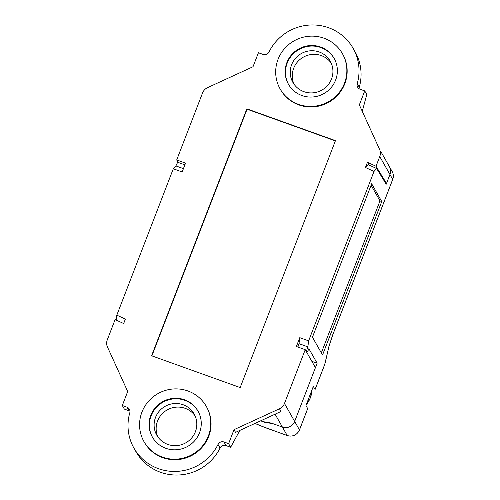 <?xml version="1.0" encoding="UTF-8"?>
<svg xmlns="http://www.w3.org/2000/svg" width="500" height="500" viewBox="0 0 500 500"><rect width="100%" height="100%" fill="white"/><g stroke="black" fill="none" stroke-linecap="round" stroke-linejoin="round"><path stroke-width="0.75" d="M385.438 182.944L386.506 183.438L386.213 184.213L376.637 168.531L368.075 164.575L365.444 167.494L367.45 162.294L369.15 165.069M116.137 320.056L116.812 315.156L125.375 319.106L123.669 323.531L115.106 319.581L107.281 339.862A9.544 9.319 150.4 0 0 107.469 347.031L127.7 391.512L122.3 405.5L124.344 409.094L128.975 410.756A4.775 4.662 -29.6 0 1 129.975 411.256M389.956 174.513L392.706 179.363A9.544 9.319 150.4 0 0 392.15 171.469L389.394 166.619A9.544 9.319 150.4 0 1 389.394 166.619A9.544 9.319 150.4 0 1 389.956 174.513L386.506 183.438L376.012 166.244L367.45 162.294M183.438 168.637L175.881 165.925L173.294 168.775L182.156 171.956L185.556 163.137L176.7 159.956L202.562 92.938A9.544 9.319 150.4 0 1 207.562 87.631L253.019 66.731L258.419 52.744L263.05 54.406A4.775 4.662 -29.6 0 0 269.006 51.981A47.725 46.594 150.4 0 1 310.431 25A47.725 46.594 150.4 0 1 353.088 48.269A47.725 46.594 150.4 0 1 357.238 83.656A4.775 4.662 -29.6 0 0 360.1 89.244L364.738 90.906L359.338 104.894L379.569 149.375A9.544 9.319 150.4 0 1 379.756 156.544L376.012 166.244M386.5 183.431L389.95 174.5A9.544 9.319 -29.6 0 0 389.387 166.612L380.931 151.7M116.812 315.156L173.294 168.775M175.931 165.944A4.775 0.794 -70.3 0 1 178.038 162.394L184.9 164.856M264.6 427.406A2.862 0.475 -70.3 0 1 264.525 427.413A2.862 0.475 -70.3 0 1 264.475 427.362L255.056 423.4M260.812 420.756L263.494 421.719L271.337 423.094L282.406 427.069L273.106 423.738L264.481 422.212L260.637 420.838M299.775 337.675L296.375 346.494L305.231 349.675L306.663 352.194A4.775 0.794 -70.3 0 0 306.75 352.275A4.775 0.794 -70.3 0 0 308.869 348.681L317.131 363.231L294.675 421.438A9.544 9.319 150.4 0 1 282.413 427.075A9.544 9.319 -29.6 0 0 294.669 421.431L315.425 367.638L306.663 352.194A4.775 0.794 -70.3 0 1 307.85 346.881L308.637 340.856L299.775 337.675L298.994 343.7A4.775 0.794 109.7 0 0 297.944 347.056M365.444 167.494L374.006 171.444L376.637 168.531M374.006 171.444L308.637 340.856M299.413 430.006A2.862 0.4 -158.9 0 0 299.481 429.963L307.688 408.688L305.975 405.462L313.306 386.463L315.094 389.5L324.669 364.675A2.862 0.4 -158.9 0 1 324.606 364.719M381.75 201.537L322.537 354.988L312.444 337.2L371.656 183.75L381.75 201.537L379.981 200.906L321.337 352.869M371.087 185.231L379.981 200.906M178.088 162.413L176.7 159.956M305.231 349.675L284.475 403.469A9.544 9.319 150.4 0 1 279.475 408.775L281.006 411.469L235.544 432.375L234.013 429.675L228.619 443.663L223.988 442A4.775 4.662 -29.6 0 0 218.031 444.425A47.725 46.594 150.4 0 1 176.606 471.406A47.725 46.594 150.4 0 1 133.95 448.137A47.725 46.594 150.4 0 1 129.8 412.75A4.775 4.662 -29.6 0 0 126.931 407.163L122.3 405.5M228.619 443.663L230.656 447.256L226.025 445.594A4.775 4.662 -29.6 0 0 220.069 448.019A47.725 46.594 -29.6 0 1 178.644 475A47.725 46.594 -29.6 0 1 135.994 451.731L133.95 448.137M195.069 415.825A21.475 20.969 -29.6 0 0 185.156 408.331A21.475 20.969 -29.6 0 0 162.094 413.881A21.475 20.969 -29.6 0 0 157.894 436.925M359.106 88.744A4.775 4.662 -29.6 0 1 359.275 87.25A47.725 46.594 -29.6 0 0 355.125 51.863L353.088 48.269M331.181 63.075A21.475 20.969 -29.6 0 0 321.269 55.581A21.475 20.969 -29.6 0 0 298.212 61.125A21.475 20.969 -29.6 0 0 294.006 84.175M362.388 110.938L366.775 94.5L364.738 90.906M279.475 408.775L234.013 429.675M379.569 149.375L359.338 104.894M335.363 140.894L247.062 109.2L151.881 355.875M246.863 108.837L335.456 140.644L240.175 387.569L151.581 355.763L246.863 108.837L247.062 109.2M230.656 447.256L239.838 430.4M198.137 411.356A26.25 25.625 -29.6 0 0 184.819 400.325A26.25 25.625 -29.6 0 0 155.869 407.944A26.25 25.625 -29.6 0 0 152.481 437.262M165.794 448.294A26.25 25.625 150.4 0 1 152.325 436.994A26.25 25.625 150.4 0 1 155.463 407.525A26.25 25.625 150.4 0 1 184.513 399.787A26.25 25.625 150.4 0 1 197.981 411.081A26.25 25.625 150.4 0 1 194.85 440.556A26.25 25.625 150.4 0 1 165.794 448.294M206.287 406.375L206.594 406.912A35.794 34.944 150.4 0 1 202.319 447.1A35.794 34.944 150.4 0 1 162.7 457.65A35.794 34.944 150.4 0 1 144.331 442.244L144.025 441.706A35.794 34.944 150.4 0 1 148.3 401.525A35.794 34.944 150.4 0 1 187.913 390.969A35.794 34.944 150.4 0 1 206.287 406.375A35.794 34.944 150.4 0 1 202.013 446.556A35.794 34.944 150.4 0 1 162.394 457.113A35.794 34.944 150.4 0 1 144.025 441.706M334.25 58.6A26.25 25.625 -29.6 0 0 320.931 47.575A26.25 25.625 -29.6 0 0 291.988 55.194A26.25 25.625 -29.6 0 0 288.594 84.513M301.913 95.538A26.25 25.625 150.4 0 1 288.438 84.244A26.25 25.625 150.4 0 1 291.575 54.775A26.25 25.625 150.4 0 1 320.625 47.038A26.25 25.625 150.4 0 1 334.1 58.331A26.25 25.625 150.4 0 1 330.962 87.8A26.25 25.625 150.4 0 1 301.913 95.538M342.4 53.619L342.706 54.162A35.794 34.944 150.4 0 1 338.431 94.344A35.794 34.944 150.4 0 1 298.812 104.9A35.794 34.944 150.4 0 1 280.444 89.494L280.138 88.956A35.794 34.944 150.4 0 1 284.413 48.769A35.794 34.944 150.4 0 1 324.031 38.219A35.794 34.944 150.4 0 1 342.4 53.619A35.794 34.944 150.4 0 1 338.125 93.806A35.794 34.944 150.4 0 1 298.506 104.356A35.794 34.944 150.4 0 1 280.138 88.956M303.919 91.669A21.475 20.969 150.4 0 1 292.9 82.425A21.475 20.969 150.4 0 1 295.462 58.319A21.475 20.969 150.4 0 1 319.231 51.988A21.475 20.969 150.4 0 1 330.256 61.225A21.475 20.969 150.4 0 1 327.688 85.337A21.475 20.969 150.4 0 1 303.919 91.669M167.806 444.419A21.475 20.969 150.4 0 1 156.781 435.181A21.475 20.969 150.4 0 1 159.344 411.069A21.475 20.969 150.4 0 1 183.119 404.738A21.475 20.969 150.4 0 1 194.137 413.981A21.475 20.969 150.4 0 1 191.575 438.088A21.475 20.969 150.4 0 1 167.806 444.419M317.131 363.231L311.85 361.337M298.994 343.7L307.85 346.881M298.956 343.644L307.819 346.825M255.012 423.419L259.219 425.306A2.862 0.875 -66.3 0 0 259.344 425.331M332.7 334.981A2.862 0.4 -158.9 0 0 332.706 334.975A2.862 0.4 -158.9 0 0 332.694 334.894L328.931 346.419A2.862 1.669 -167.2 0 0 329.062 346.1L324.669 364.669A2.862 0.4 -158.9 0 0 324.656 364.594L315.038 389.519M325.469 361.912A2.862 1.669 -167.2 0 1 325.337 362.231L324.656 364.594M379.756 156.544L389.95 174.5M275.094 414.188L287.2 435.519L264.475 427.362M294.675 421.438L299.462 429.881A9.544 9.319 150.4 0 1 287.2 435.519A2.862 0.475 -70.3 0 0 287.256 435.569A2.862 0.475 -70.3 0 0 287.331 435.569M307.712 408.519L299.462 429.881A2.862 0.4 -158.9 0 1 299.481 429.963C296.9 435.112 292.825 436.981 287.256 435.569L259.219 425.306M328.931 346.419L325.337 362.231M392.656 179.488A2.862 0.4 -158.9 0 0 392.719 179.438A2.862 0.4 -158.9 0 0 392.706 179.363L332.694 334.894M312.081 389.637A26.387 25.762 150.4 0 1 310.369 397.688A26.387 25.762 150.4 0 1 306.206 404.862M218.031 444.425L220.069 448.019M226.025 445.594L223.988 442M126.931 407.163L128.975 410.756M359.275 87.25L357.238 83.656M284.475 403.469L294.669 421.431M306.05 405.262L310.387 397.887L312.119 389.55M329.062 346.1L332.706 334.969L392.719 179.438C393.719 176.681 393.531 174.025 392.15 171.469"/></g></svg>
